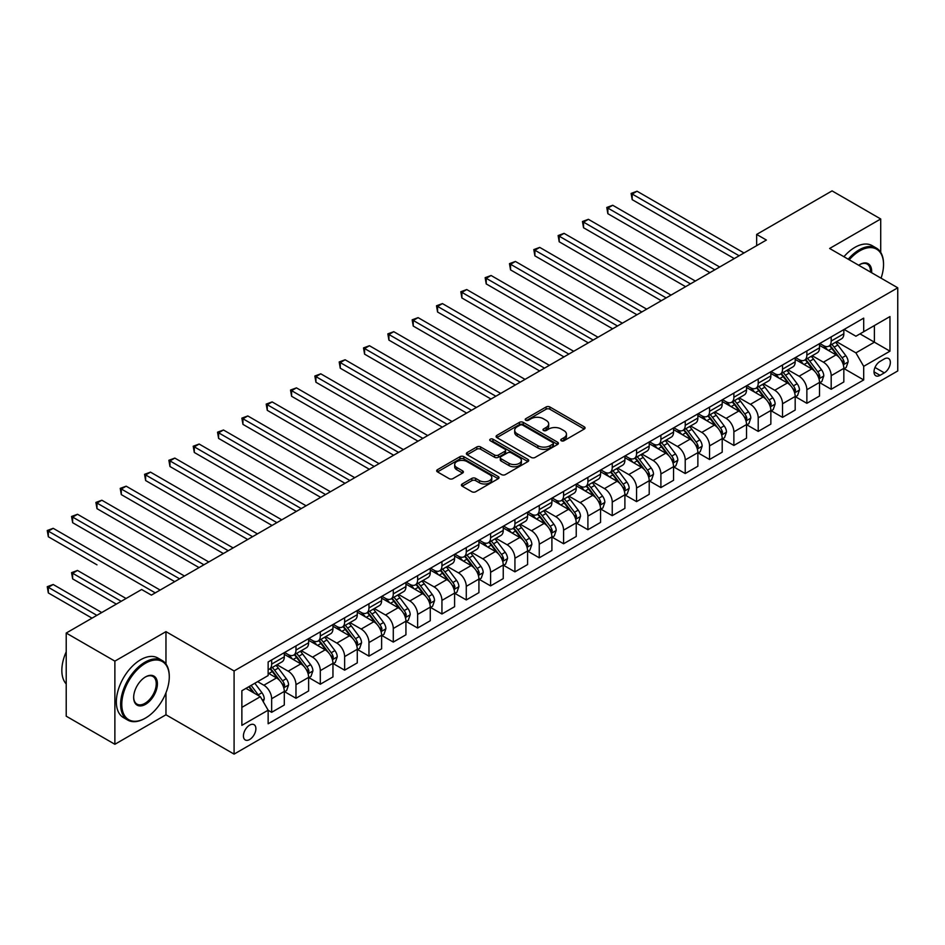 <?xml version="1.0" encoding="UTF-8"?>
<svg xmlns="http://www.w3.org/2000/svg" width="945" height="945" viewBox="0 0 945 945"><rect width="100%" height="100%" fill="white"/><g stroke="black" fill="none" stroke-linecap="round" stroke-linejoin="round"><path stroke-width="1.42" d="M561.306 440.76A1.89 1.087 0 0 0 563.976 440.76L584.27 429.042A2.705 1.559 0 0 0 585.061 427.943A2.705 1.559 0 0 0 584.27 426.833L549.884 406.988A2.705 1.559 0 0 0 546.068 406.988L525.774 418.706A1.89 1.087 0 0 0 525.219 419.474A1.89 1.087 0 0 0 525.774 420.241A1.89 1.087 0 0 0 528.444 420.241L531.066 418.729A8.647 4.997 0 0 1 543.292 418.729L546.163 420.383A8.647 4.997 0 0 1 548.691 423.915A8.647 4.997 0 0 1 546.163 427.447L543.54 428.959A1.89 1.087 0 0 0 542.985 429.727A1.89 1.087 0 0 0 543.54 430.507A1.89 1.087 0 0 0 546.21 430.507L548.832 428.983A8.647 4.997 0 0 1 561.058 428.983L563.929 430.636A8.647 4.997 0 0 1 566.457 434.168A8.647 4.997 0 0 1 563.929 437.7L561.306 439.212A1.89 1.087 0 0 0 560.751 439.992A1.89 1.087 0 0 0 561.306 440.76L561.306 439.212M249.657 739.51A8.812 5.079 120 0 0 255.41 731.749A8.812 5.079 120 0 0 254.063 724.685A8.812 5.079 120 0 0 249.657 725.122A8.812 5.079 120 0 0 243.904 732.883A8.812 5.079 120 0 0 245.251 739.947A8.812 5.079 120 0 0 249.657 739.51M462.199 483.97A2.705 1.559 0 0 0 461.408 485.068A2.705 1.559 0 0 0 462.199 486.179L471.85 491.743A2.705 1.559 0 0 0 475.666 491.743L498.216 478.725A2.705 1.559 0 0 0 499.007 477.627A2.705 1.559 0 0 0 498.216 476.528L463.83 456.671A2.705 1.559 0 0 0 460.002 456.671L437.464 469.689A2.705 1.559 0 0 0 436.673 470.787A2.705 1.559 0 0 0 437.464 471.886L449.123 478.619A2.705 1.559 0 0 0 452.938 478.619L462.589 473.055A2.705 1.559 0 0 0 463.381 471.945A2.705 1.559 0 0 0 462.589 470.846L456.801 467.503A7.229 4.17 0 0 1 454.687 464.562A7.229 4.17 0 0 1 459.152 460.699A7.229 4.17 0 0 1 467.031 461.609L489.664 474.673A7.229 4.17 0 0 1 491.778 477.627A7.229 4.17 0 0 1 487.325 481.477A7.229 4.17 0 0 1 479.446 480.58L475.666 478.394A2.705 1.559 0 0 0 471.85 478.394L462.199 483.97L462.199 486.179L471.85 480.651L471.85 478.394M165.966 631.638L114.877 661.134L66.221 633.044L66.221 716.192L114.877 744.282L165.966 714.786L234.088 754.11L234.088 670.962L165.966 631.638L165.966 664.016M880.716 252.362L880.716 218.98L829.627 248.476L897.75 287.8L234.088 670.962M880.716 218.98L832.061 190.89L756.65 234.431L756.65 245.665M66.221 633.044L141.644 589.503L151.377 595.114L766.383 240.042L756.65 234.431M531.267 457.439A2.705 1.559 0 0 0 535.083 457.439L557.621 444.433A2.705 1.559 0 0 0 558.412 443.323A2.705 1.559 0 0 0 557.621 442.225L523.235 422.368A2.705 1.559 0 0 0 519.419 422.368L496.881 435.385A2.705 1.559 0 0 0 496.09 436.484A2.705 1.559 0 0 0 496.881 437.594L531.267 457.439M491.046 441.173A1.89 1.087 0 0 1 492.959 441.433L527.889 461.597L505.374 474.591A2.705 1.559 0 0 1 501.559 474.591L467.173 454.746L467.173 452.537A2.705 1.559 0 0 0 466.381 453.635A2.705 1.559 0 0 0 467.173 454.746M467.173 452.537L476.812 446.961A2.705 1.559 0 0 1 480.639 446.961L494.589 455.017A2.705 1.559 0 0 0 498.405 455.017L504.807 451.32A2.705 1.559 0 0 0 505.599 450.222A2.705 1.559 0 0 0 504.807 449.111L490.29 440.736A1.89 1.087 0 0 1 489.734 439.957A1.89 1.087 0 0 1 490.904 438.952A1.89 1.087 0 0 1 492.959 439.189L527.924 459.376A2.705 1.559 0 0 1 528.716 460.475A2.705 1.559 0 0 1 527.924 461.573L527.924 459.376M884.319 358.923L880.043 361.403A8.529 4.926 120 0 0 874.468 368.916A8.529 4.926 120 0 0 875.779 375.756A8.529 4.926 120 0 0 880.043 375.33L884.319 372.862A8.529 4.926 120 0 0 889.895 365.337A8.529 4.926 120 0 0 888.583 358.509A8.529 4.926 120 0 0 884.319 358.923M234.088 754.11L897.75 370.948L897.75 287.8M844.133 329.427L855.91 336.231L863.695 331.73L863.695 318.134L268.144 661.972L268.144 675.569L241.873 690.736L241.873 725.347L268.144 710.179L268.144 723.775L863.695 379.937L863.695 366.341L855.91 352.863L836.549 341.688M863.695 331.73L889.966 316.563L889.966 351.174L863.695 366.341M114.877 661.134L114.877 744.282M859.997 333.868L874.397 342.184L874.397 325.553L889.966 316.563M855.91 352.863L874.397 342.184L889.966 351.174M241.873 707.368L260.359 696.689L245.96 688.385M268.144 710.286L271.652 712.317L271.652 698.721A11.009 6.355 -120 0 0 263.868 685.231L257.631 681.64M271.652 712.317L284.303 705.005L284.303 691.409A11.009 6.355 -120 0 0 276.519 677.931L268.144 673.1M284.587 691.693L295.974 698.272L295.974 684.676A11.009 6.355 -120 0 0 288.19 671.186L277.015 664.737M295.974 698.272L308.625 690.96L308.625 677.364A11.009 6.355 -120 0 0 300.841 663.886L284.303 654.33M308.92 677.648L320.308 684.227L320.308 670.631A11.009 6.355 -120 0 0 312.523 657.141L301.337 650.692M320.308 684.227L332.959 676.915L332.959 663.319A11.009 6.355 -120 0 0 325.174 649.841L308.625 640.285M333.242 663.603L344.63 670.182L344.63 656.586A11.009 6.355 -120 0 0 336.845 643.096L325.671 636.646M344.63 670.182L357.281 662.87L357.281 649.274A11.009 6.355 -120 0 0 349.496 635.796L332.959 626.24M357.576 649.558L368.963 656.137L368.963 642.541A11.009 6.355 -120 0 0 361.179 629.051L349.993 622.601M368.963 656.137L381.615 648.825L381.615 635.229A11.009 6.355 -120 0 0 373.83 621.751L357.281 612.195M381.898 635.512L393.285 642.092L393.285 628.484A11.009 6.355 -120 0 0 385.501 615.006L374.326 608.556M393.285 642.092L405.937 634.78L405.937 621.184A11.009 6.355 -120 0 0 398.152 607.706L381.615 598.15M406.232 621.467L417.619 628.035L417.619 614.439A11.009 6.355 -120 0 0 409.835 600.961L398.648 594.511M417.619 628.035L430.27 620.735L430.27 607.139A11.009 6.355 -120 0 0 422.486 593.661L405.937 584.105M430.554 607.422L441.941 613.99L441.941 600.394A11.009 6.355 -120 0 0 434.157 586.916L422.982 580.466M441.941 613.99L454.592 606.69L454.592 593.094A11.009 6.355 -120 0 0 446.808 579.616L430.27 570.059M454.888 593.377L466.275 599.945L466.275 586.349A11.009 6.355 -120 0 0 458.49 572.871L447.304 566.421M466.275 599.945L478.926 592.645L478.926 579.049A11.009 6.355 -120 0 0 471.142 565.571L454.592 556.014M479.209 579.332L490.597 585.9L490.597 572.304A11.009 6.355 -120 0 0 482.812 558.826L471.638 552.376M490.597 585.9L503.248 578.6L503.248 565.004A11.009 6.355 -120 0 0 495.463 551.526L478.926 541.969M503.543 565.287L514.93 571.855L514.93 558.259A11.009 6.355 -120 0 0 507.146 544.781L495.96 538.319M514.93 571.855L527.582 564.555L527.582 550.959A11.009 6.355 -120 0 0 519.797 537.481L503.248 527.924M527.865 551.242L539.252 557.81L539.252 544.214A11.009 6.355 -120 0 0 531.468 530.736L520.293 524.274M539.252 557.81L551.904 550.51L551.904 536.914A11.009 6.355 -120 0 0 544.119 523.424L527.582 513.879M552.199 537.197L563.586 543.765L563.586 530.169A11.009 6.355 -120 0 0 555.802 516.691L544.615 510.229M563.586 543.765L576.237 536.465L576.237 522.868A11.009 6.355 -120 0 0 568.453 509.379L551.904 499.834M576.521 523.152L587.908 529.72L587.908 516.124A11.009 6.355 -120 0 0 580.124 502.645L568.949 496.184M587.908 529.72L600.559 522.42L600.559 508.823A11.009 6.355 -120 0 0 592.775 495.334L576.237 485.789M600.855 509.107L612.242 515.675L612.242 502.078A11.009 6.355 -120 0 0 604.457 488.6L593.271 482.139M612.242 515.675L624.893 508.375L624.893 494.778A11.009 6.355 -120 0 0 617.109 481.288L600.559 471.744M625.177 495.062L636.564 501.63L636.564 488.033A11.009 6.355 -120 0 0 628.779 474.555L617.605 468.094M636.564 501.63L649.215 494.329L649.215 480.733A11.009 6.355 -120 0 0 641.431 467.243L624.893 457.699M649.51 481.017L660.898 487.585L660.898 473.988A11.009 6.355 -120 0 0 653.113 460.51L641.927 454.049M660.898 487.585L673.549 480.284L673.549 466.688A11.009 6.355 -120 0 0 665.764 453.198L649.215 443.654M673.832 466.972L685.22 473.539L685.22 459.943A11.009 6.355 -120 0 0 677.435 446.465L666.26 440.004M685.22 473.539L697.871 466.239L697.871 452.643A11.009 6.355 -120 0 0 690.086 439.153L673.549 429.609M698.166 452.927L709.553 459.494L709.553 445.898A11.009 6.355 -120 0 0 701.769 432.408L690.582 425.959M709.553 459.494L722.204 452.194L722.204 438.598A11.009 6.355 -120 0 0 714.42 425.108L697.871 415.564M722.488 438.87L733.875 445.449L733.875 431.853A11.009 6.355 -120 0 0 726.091 418.363L714.916 411.914M733.875 445.449L746.526 438.149L746.526 424.553A11.009 6.355 -120 0 0 738.742 411.063L722.204 401.519M746.822 424.825L758.209 431.404L758.209 417.808A11.009 6.355 -120 0 0 750.424 404.318L739.238 397.869M758.209 431.404L770.86 424.104L770.86 410.508A11.009 6.355 -120 0 0 763.076 397.018L746.526 387.474M771.144 410.78L782.531 417.359L782.531 403.763A11.009 6.355 -120 0 0 774.746 390.273L763.572 383.824M782.531 417.359L795.182 410.059L795.182 396.463A11.009 6.355 -120 0 0 787.398 382.973L770.86 373.429M795.477 396.735L806.865 403.314L806.865 389.718A11.009 6.355 -120 0 0 799.08 376.228L787.894 369.779M806.865 403.314L819.516 396.014L819.516 382.418A11.009 6.355 -120 0 0 811.731 368.928L795.182 359.372M819.799 382.69L831.187 389.269L831.187 375.673A11.009 6.355 -120 0 0 823.402 362.183L812.227 355.733M831.187 389.269L843.838 381.957L843.838 368.361A11.009 6.355 -120 0 0 836.053 354.883L819.516 345.327M819.799 343.472L823.402 345.551A11.009 6.355 -120 0 0 828.907 346.106A11.009 6.355 -120 0 0 831.187 341.062L831.187 336.904M795.477 357.517L799.08 359.596A11.009 6.355 -120 0 0 804.585 360.151A11.009 6.355 -120 0 0 806.865 355.107L806.865 350.949M771.144 371.574L774.746 373.653A11.009 6.355 -120 0 0 780.251 374.196A11.009 6.355 -120 0 0 782.531 369.152L782.531 364.994M746.822 385.619L750.424 387.698A11.009 6.355 -120 0 0 755.929 388.241A11.009 6.355 -120 0 0 758.209 383.197L758.209 379.039M722.488 399.664L726.091 401.743A11.009 6.355 -120 0 0 731.595 402.286A11.009 6.355 -120 0 0 733.875 397.243L733.875 393.085M698.166 413.709L701.769 415.788A11.009 6.355 -120 0 0 707.273 416.332A11.009 6.355 -120 0 0 709.553 411.288L709.553 407.13M673.832 427.754L677.435 429.833A11.009 6.355 -120 0 0 682.94 430.377A11.009 6.355 -120 0 0 685.22 425.333L685.22 421.175M649.51 441.799L653.113 443.878A11.009 6.355 -120 0 0 658.618 444.422A11.009 6.355 -120 0 0 660.898 439.378L660.898 435.22M625.177 455.844L628.779 457.923A11.009 6.355 -120 0 0 634.284 458.467A11.009 6.355 -120 0 0 636.564 453.423L636.564 449.265M600.855 469.889L604.457 471.968A11.009 6.355 -120 0 0 609.962 472.512A11.009 6.355 -120 0 0 612.242 467.468L612.242 463.31M576.521 483.934L580.124 486.013A11.009 6.355 -120 0 0 585.628 486.557A11.009 6.355 -120 0 0 587.908 481.513L587.908 477.355M552.199 497.98L555.802 500.059A11.009 6.355 -120 0 0 561.306 500.602A11.009 6.355 -120 0 0 563.586 495.558L563.586 491.4M527.865 512.025L531.468 514.104A11.009 6.355 -120 0 0 536.973 514.647A11.009 6.355 -120 0 0 539.252 509.603L539.252 505.445M503.543 526.07L507.146 528.149A11.009 6.355 -120 0 0 512.651 528.692A11.009 6.355 -120 0 0 514.93 523.648L514.93 519.49M479.209 540.115L482.812 542.194A11.009 6.355 -120 0 0 488.317 542.737A11.009 6.355 -120 0 0 490.597 537.705L490.597 533.547M454.888 554.16L458.49 556.239A11.009 6.355 -120 0 0 463.995 556.782A11.009 6.355 -120 0 0 466.275 551.75L466.275 547.592M430.554 568.205L434.157 570.284A11.009 6.355 -120 0 0 439.661 570.827A11.009 6.355 -120 0 0 441.941 565.795L441.941 561.637M406.232 582.25L409.835 584.329A11.009 6.355 -120 0 0 415.339 584.872A11.009 6.355 -120 0 0 417.619 579.84L417.619 575.682M381.898 596.295L385.501 598.374A11.009 6.355 -120 0 0 391.006 598.917A11.009 6.355 -120 0 0 393.285 593.885L393.285 589.727M357.576 610.34L361.179 612.419A11.009 6.355 -120 0 0 366.684 612.962A11.009 6.355 -120 0 0 368.963 607.93L368.963 603.772M333.242 624.385L336.845 626.464A11.009 6.355 -120 0 0 342.35 627.007A11.009 6.355 -120 0 0 344.63 621.975L344.63 617.817M308.92 638.43L312.523 640.509A11.009 6.355 -120 0 0 318.028 641.053A11.009 6.355 -120 0 0 320.308 636.02L320.308 631.862M284.587 652.475L288.19 654.554A11.009 6.355 -120 0 0 293.694 655.098A11.009 6.355 -120 0 0 295.974 650.066L295.974 645.907M844.133 368.644L863.695 379.937M828.907 346.106L841.558 338.794A11.009 6.355 -120 0 0 843.838 333.762L843.838 329.604M804.585 360.151L817.236 352.839A11.009 6.355 -120 0 0 819.516 347.807L819.516 343.649M780.251 374.196L792.902 366.884A11.009 6.355 -120 0 0 795.182 361.852L795.182 357.694M755.929 388.241L768.58 380.93A11.009 6.355 -120 0 0 770.86 375.897L770.86 371.739M731.595 402.286L744.247 394.975A11.009 6.355 -120 0 0 746.526 389.942L746.526 385.784M707.273 416.332L719.925 409.031A11.009 6.355 -120 0 0 722.204 403.987L722.204 399.829M682.94 430.377L695.591 423.077A11.009 6.355 -120 0 0 697.871 418.033L697.871 413.875M658.618 444.422L671.269 437.122A11.009 6.355 -120 0 0 673.549 432.078L673.549 427.92M634.284 458.467L646.935 451.167A11.009 6.355 -120 0 0 649.215 446.123L649.215 441.965M609.962 472.512L622.613 465.212A11.009 6.355 -120 0 0 624.893 460.168L624.893 456.01M585.628 486.557L598.279 479.257A11.009 6.355 -120 0 0 600.559 474.213L600.559 470.055M561.306 500.602L573.958 493.302A11.009 6.355 -120 0 0 576.237 488.258L576.237 484.1M536.973 514.647L549.624 507.347A11.009 6.355 -120 0 0 551.904 502.303L551.904 498.145M512.651 528.692L525.302 521.392A11.009 6.355 -120 0 0 527.582 516.348L527.582 512.19M488.317 542.737L500.968 535.437A11.009 6.355 -120 0 0 503.248 530.393L503.248 526.235M463.995 556.782L476.646 549.482A11.009 6.355 -120 0 0 478.926 544.438L478.926 540.28M439.661 570.827L452.312 563.527A11.009 6.355 -120 0 0 454.592 558.483L454.592 554.325M415.339 584.872L427.99 577.572A11.009 6.355 -120 0 0 430.27 572.528L430.27 568.37M391.006 598.917L403.657 591.617A11.009 6.355 -120 0 0 405.937 586.573L405.937 582.415M366.684 612.962L379.335 605.662A11.009 6.355 -120 0 0 381.615 600.618L381.615 596.46M342.35 627.007L355.001 619.707A11.009 6.355 -120 0 0 357.281 614.663L357.281 610.505M318.028 641.053L330.679 633.752A11.009 6.355 -120 0 0 332.959 628.708L332.959 624.562M293.694 655.098L306.345 647.797A11.009 6.355 -120 0 0 308.625 642.765L308.625 638.607M268.144 669.592A11.009 6.355 -120 0 0 269.372 669.154L282.023 661.843A11.009 6.355 -120 0 0 284.303 656.81L284.303 652.652M269.372 669.154A11.009 6.355 -120 0 0 271.652 664.111L271.652 659.953M260.359 696.689L268.144 710.179M165.966 714.786L165.966 692.791M562.062 441.031L563.929 439.945A8.647 4.997 0 0 0 566.457 436.413L566.457 434.168M548.691 423.915L548.691 426.16A8.647 4.997 0 0 1 546.163 429.691L544.296 430.766M584.234 429.065L549.884 409.232A2.705 1.559 0 0 0 546.068 409.232L526.53 420.513M557.621 442.225L557.621 444.433L523.235 424.612A2.705 1.559 0 0 0 519.419 424.612L496.916 437.606L496.881 435.385M552.849 444.103A1.89 1.087 0 0 0 553.404 443.323A1.89 1.087 0 0 0 552.849 442.555L522.668 425.132A1.89 1.087 0 0 0 519.986 425.132L517.222 426.727A8.647 4.997 0 0 0 514.694 430.258A8.647 4.997 0 0 0 517.222 433.79L537.859 445.697A8.647 4.997 0 0 0 550.084 445.697L552.849 444.103L552.849 446.347A1.89 1.087 0 0 0 553.404 445.567L553.404 443.323M514.694 430.258L514.694 432.503A8.647 4.997 0 0 0 517.222 436.035L517.222 433.79M552.849 446.347L550.084 447.942A8.647 4.997 0 0 1 537.859 447.942L517.222 436.035M467.208 454.758L476.812 449.218L476.812 446.961M505.599 450.222L505.599 452.466A2.705 1.559 0 0 1 504.807 453.565L498.405 457.262A2.705 1.559 0 0 1 494.589 457.262L480.639 449.218A2.705 1.559 0 0 0 476.812 449.218M509.06 463.369A7.229 4.17 0 0 0 516.927 464.279A7.229 4.17 0 0 0 521.392 460.416A7.229 4.17 0 0 0 519.278 457.474L511.304 452.868A2.705 1.559 0 0 0 507.477 452.868L501.074 456.565A2.705 1.559 0 0 0 500.283 457.663A2.705 1.559 0 0 0 501.074 458.762L509.06 463.369L509.06 465.613A7.229 4.17 0 0 0 516.927 466.523A7.229 4.17 0 0 0 521.392 462.672L521.392 460.416M500.283 457.663L500.283 459.908A2.705 1.559 0 0 0 501.074 461.018L501.074 458.762M509.06 465.613L501.074 461.018M491.778 477.627L491.778 479.871A7.229 4.17 0 0 1 487.325 483.734A7.229 4.17 0 0 1 479.446 482.824L475.666 480.651A2.705 1.559 0 0 0 471.85 480.651M454.687 464.562L454.687 466.806A7.229 4.17 0 0 0 456.801 469.759L456.801 467.503M462.554 473.067L456.801 469.759M498.18 478.749L463.83 458.916A2.705 1.559 0 0 0 460.002 458.916L437.5 471.909L437.464 469.689M843.838 368.822L846.177 367.463L848.126 361.852A7.288 4.205 -120 0 0 845.799 355.639L837.837 345.019A21.05 12.155 -120 0 0 835.545 342.267M827.631 350.016A21.05 12.155 -120 0 0 823.319 345.516M843.176 364.345L844.18 362.159A7.288 4.205 -120 0 0 842.089 357.777L834.14 347.158A21.05 12.155 -120 0 0 831.848 344.405M829.887 345.539A17.482 10.088 60 0 1 832.758 348.799L839.479 357.777M632.193 255.835L685.609 286.678L583.537 227.745L583.537 222.122L588.392 219.311L695.343 281.055M829.509 345.752A21.05 12.155 60 0 1 831.813 348.504L837.093 355.568M739.132 255.776L632.193 194.032L637.048 191.221L743.999 252.965M734.265 258.587L632.193 199.655L632.193 194.032L631.118 193.418L637.048 191.221M632.193 199.655L631.118 193.418M819.516 382.867L821.843 381.508L823.792 375.897A7.288 4.205 -120 0 0 821.465 369.684L813.515 359.065A21.05 12.155 -120 0 0 811.212 356.312M803.309 364.061A21.05 12.155 -120 0 0 798.997 359.561M818.842 378.39L819.858 376.204A7.288 4.205 -120 0 0 817.768 371.822L809.818 361.203A21.05 12.155 -120 0 0 807.514 358.45M805.553 359.584A17.482 10.088 60 0 1 808.424 362.845L815.157 371.834M607.859 269.88L661.287 300.723L559.204 241.79L559.204 236.167L564.07 233.356L671.009 295.1M805.187 359.797A21.05 12.155 60 0 1 807.479 362.549L812.771 369.613M795.182 396.912L797.521 395.553L799.47 389.942A7.288 4.205 -120 0 0 797.143 383.729L789.181 373.11A21.05 12.155 -120 0 0 786.89 370.357M778.975 378.118A21.05 12.155 -120 0 0 774.664 373.606M794.521 392.435L795.525 390.25A7.288 4.205 -120 0 0 793.434 385.867L785.484 375.248A21.05 12.155 -120 0 0 783.192 372.495M781.231 373.629A17.482 10.088 60 0 1 784.102 376.89L790.823 385.879M583.537 283.925L636.954 314.768L534.882 255.835L534.882 250.212L539.737 247.401L646.687 309.145M780.853 373.842A21.05 12.155 60 0 1 783.157 376.594L788.437 383.658M770.86 410.957L773.187 409.61L775.136 403.987A7.288 4.205 -120 0 0 772.809 397.774L764.859 387.155A21.05 12.155 -120 0 0 762.556 384.402M754.653 392.163A21.05 12.155 -120 0 0 750.342 387.651M770.187 406.48L771.203 404.295A7.288 4.205 -120 0 0 769.112 399.912L761.162 389.293A21.05 12.155 -120 0 0 758.859 386.54M756.898 387.674A17.482 10.088 60 0 1 759.768 390.935L766.501 399.924M559.204 297.97L612.632 328.813L510.548 269.88L510.548 264.257L515.415 261.446L622.353 323.19M756.532 387.887A21.05 12.155 60 0 1 758.823 390.639L764.115 397.703M714.81 269.821L607.859 208.077L612.726 205.266L719.665 267.01M709.943 272.632L607.859 213.7L607.859 208.077L606.784 207.463L612.726 205.266M607.859 213.7L606.784 207.463M690.476 283.866L582.463 221.508L588.392 219.311M583.537 227.745L582.463 221.508M666.154 297.911L558.129 235.553L564.07 233.356M559.204 241.79L558.129 235.553M746.526 425.002L748.865 423.655L750.814 418.033A7.288 4.205 -120 0 0 748.487 411.819L740.526 401.2A21.05 12.155 -120 0 0 738.234 398.459M730.32 406.208A21.05 12.155 -120 0 0 726.008 401.696M745.865 420.537L746.869 418.34A7.288 4.205 -120 0 0 744.778 413.957L736.828 403.338A21.05 12.155 -120 0 0 734.537 400.585M732.576 401.719A17.482 10.088 60 0 1 735.446 404.98L742.168 413.969M534.882 312.015L588.298 342.858L486.226 283.925L486.226 278.302L491.081 275.491L598.031 337.247M732.198 401.932A21.05 12.155 60 0 1 734.501 404.684L739.781 411.748M641.82 311.956L533.807 249.598L539.737 247.401M534.882 255.835L533.807 249.598M881.059 278.173A33.583 19.384 120 0 0 883.54 264.541A33.583 19.384 120 0 0 859.796 250.838A33.583 19.384 120 0 0 849.236 259.792M848.22 259.202A34.41 19.869 -60 0 1 859.218 249.823A34.41 19.869 -60 0 1 876.417 248.122A34.41 19.869 -60 0 1 883.54 263.868A34.41 19.869 -60 0 1 883.54 264.21M858.686 265.25A16.786 9.698 -60 0 1 859.796 264.541L859.796 264.541A16.786 9.698 -60 0 1 871.621 272.715M843.932 256.733A34.41 19.869 -60 0 1 854.93 247.354A34.41 19.869 -60 0 1 872.14 245.641L876.417 248.122M870.487 272.065A15.959 9.214 120 0 0 867.191 264.092A15.959 9.214 120 0 0 859.501 264.718M144.951 718.377L145.53 718.046A33.583 19.384 120 0 0 169.273 676.915A33.583 19.384 120 0 0 145.53 663.213A33.583 19.384 120 0 0 121.787 704.332A33.583 19.384 120 0 0 145.53 718.046L144.951 718.377A34.41 19.869 -60 0 1 127.752 720.09A34.41 19.869 -60 0 1 122.472 692.52A34.41 19.869 -60 0 1 144.951 662.197A34.41 19.869 -60 0 1 162.15 660.496A34.41 19.869 -60 0 1 169.273 676.242A34.41 19.869 -60 0 1 169.273 676.585M145.53 704.332A16.786 9.698 -60 0 1 133.658 697.481A16.786 9.698 -60 0 1 145.53 676.915L145.53 676.915A16.786 9.698 -60 0 1 157.402 683.778A16.786 9.698 -60 0 1 145.53 704.332M133.67 697.138A15.959 9.214 120 0 0 136.966 704.12A15.959 9.214 120 0 0 144.951 703.328A15.959 9.214 120 0 0 155.382 689.259A15.959 9.214 120 0 0 152.936 676.466A15.959 9.214 120 0 0 145.235 677.092M127.752 720.09L123.464 717.609A34.41 19.869 -60 0 1 118.196 690.039A34.41 19.869 -60 0 1 140.663 659.728A34.41 19.869 -60 0 1 157.874 658.027L162.15 660.496M66.221 683.956A34.41 19.869 -60 0 1 66.221 651.79M722.204 439.047L724.531 437.7L726.481 432.078A7.288 4.205 -120 0 0 724.153 425.864L716.204 415.245A21.05 12.155 -120 0 0 713.9 412.504M705.998 420.253A21.05 12.155 -120 0 0 701.686 415.741M721.531 434.582L722.547 432.385A7.288 4.205 -120 0 0 720.456 428.002L712.506 417.383A21.05 12.155 -120 0 0 710.203 414.631M708.242 415.765A17.482 10.088 60 0 1 711.112 419.025L717.846 428.014M510.548 326.06L563.976 356.903L461.892 297.97L461.892 292.348L466.759 289.548L573.698 351.292M707.876 415.977A21.05 12.155 60 0 1 710.168 418.729L715.459 425.793M697.871 453.092L700.21 451.745L702.159 446.123A7.288 4.205 -120 0 0 699.832 439.909L691.87 429.302A21.05 12.155 -120 0 0 689.578 426.549M681.664 434.298A21.05 12.155 -120 0 0 677.352 429.786M697.209 448.627L698.213 446.43A7.288 4.205 -120 0 0 696.122 442.047L688.173 431.428A21.05 12.155 -120 0 0 685.881 428.676M683.92 429.81A17.482 10.088 60 0 1 686.791 433.07L693.512 442.059M486.226 340.106L539.642 370.948L437.57 312.015L437.57 306.393L442.425 303.593L549.376 365.337M683.542 430.022A21.05 12.155 60 0 1 685.846 432.775L691.126 439.838M673.549 467.137L675.876 465.79L677.825 460.168A7.288 4.205 -120 0 0 675.498 453.954L667.548 443.347A21.05 12.155 -120 0 0 665.245 440.594M657.342 448.343A21.05 12.155 -120 0 0 653.03 443.831M672.875 462.672L673.891 460.475A7.288 4.205 -120 0 0 671.8 456.092L663.851 445.473A21.05 12.155 -120 0 0 661.547 442.721M659.586 443.855A17.482 10.088 60 0 1 662.457 447.115L669.19 456.104M461.892 354.151L515.32 384.993L413.237 326.06L413.237 320.438L418.103 317.638L525.054 379.382M659.22 444.079A21.05 12.155 60 0 1 661.512 446.82L666.804 453.883M649.215 481.182L651.554 479.836L653.503 474.213A7.288 4.205 -120 0 0 651.176 467.999L643.214 457.392A21.05 12.155 -120 0 0 640.923 454.639M633.008 462.388A21.05 12.155 -120 0 0 628.697 457.876M648.553 476.717L649.558 474.52A7.288 4.205 -120 0 0 647.467 470.137L639.517 459.518A21.05 12.155 -120 0 0 637.225 456.766M635.264 457.9A17.482 10.088 60 0 1 638.135 461.16L644.868 470.149M437.57 368.196L490.987 399.038L388.915 340.106L388.915 334.483L393.77 331.683L500.72 393.427M634.886 458.124A21.05 12.155 60 0 1 637.19 460.865L642.47 467.929M624.893 495.227L627.22 493.881L629.169 488.258A7.288 4.205 -120 0 0 626.842 482.044L618.892 471.437A21.05 12.155 -120 0 0 616.589 468.685M608.686 476.434A21.05 12.155 -120 0 0 604.375 471.921M624.22 490.762L625.236 488.565A7.288 4.205 -120 0 0 623.145 484.183L615.195 473.563A21.05 12.155 -120 0 0 612.892 470.811M610.931 471.945A17.482 10.088 60 0 1 613.801 475.205L620.534 484.194M413.237 382.241L466.665 413.083L364.581 354.151L364.581 348.528L369.448 345.728L476.398 407.472M610.564 472.169A21.05 12.155 60 0 1 612.856 474.922L618.148 481.974M617.498 326.001L509.473 263.643L515.415 261.446M510.548 269.88L509.473 263.643M593.165 340.046L485.151 277.688L491.081 275.491M486.226 283.925L485.151 277.688M568.843 354.091L460.817 291.733L466.759 289.548M461.892 297.97L460.817 291.733M544.509 368.137L436.495 305.778L442.425 303.593M437.57 312.015L436.495 305.778M520.187 382.182L412.162 319.823L418.103 317.638M413.237 326.06L412.162 319.823M600.559 509.272L602.898 507.926L604.847 502.303A7.288 4.205 -120 0 0 602.52 496.09L594.559 485.482A21.05 12.155 -120 0 0 592.267 482.73M584.353 490.479A21.05 12.155 -120 0 0 580.041 485.966M599.898 504.807L600.902 502.61A7.288 4.205 -120 0 0 598.823 498.228L590.861 487.608A21.05 12.155 -120 0 0 588.57 484.856M586.609 485.99A17.482 10.088 60 0 1 589.479 489.25L596.212 498.239M388.915 396.286L442.331 427.128L340.259 368.196L340.259 362.585L345.114 359.773L452.064 421.517M586.231 486.214A21.05 12.155 60 0 1 588.534 488.967L593.814 496.019M495.853 396.227L387.84 333.868L393.77 331.683M388.915 340.106L387.84 333.868M576.237 523.317L578.564 521.971L580.513 516.348A7.288 4.205 -120 0 0 578.186 510.135L570.237 499.527A21.05 12.155 -120 0 0 567.933 496.775M560.031 504.524A21.05 12.155 -120 0 0 555.719 500.011M575.564 518.852L576.58 516.655A7.288 4.205 -120 0 0 574.489 512.273L566.539 501.653A21.05 12.155 -120 0 0 564.236 498.913M562.275 500.035A17.482 10.088 60 0 1 565.145 503.295L571.879 512.284M364.581 410.331L418.009 441.173L315.925 382.241L315.925 376.63L320.792 373.818L427.742 435.562M561.909 500.259A21.05 12.155 60 0 1 564.2 503.012L569.492 510.064M471.531 410.284L363.506 347.914L369.448 345.728M364.581 354.151L363.506 347.914M551.904 537.362L554.242 536.016L556.192 530.393A7.288 4.205 -120 0 0 553.864 524.18L545.903 513.572A21.05 12.155 -120 0 0 543.611 510.82M535.697 518.569A21.05 12.155 -120 0 0 531.385 514.056M551.242 532.897L552.246 530.712A7.288 4.205 -120 0 0 550.167 526.318L542.206 515.698A21.05 12.155 -120 0 0 539.914 512.958M537.953 514.08A17.482 10.088 60 0 1 540.823 517.34L547.557 526.33M340.259 424.376L393.675 455.218L291.603 396.286L291.603 390.675L296.458 387.863L403.409 449.607M537.575 514.304A21.05 12.155 60 0 1 539.879 517.057L545.159 524.109M447.198 424.329L339.184 361.959L345.114 359.773M340.259 368.196L339.184 361.959M527.582 551.408L529.909 550.061L531.858 544.438A7.288 4.205 -120 0 0 529.531 538.225L521.581 527.617A21.05 12.155 -120 0 0 519.278 524.865M511.375 532.614A21.05 12.155 -120 0 0 507.063 528.101M526.908 546.942L527.924 544.757A7.288 4.205 -120 0 0 525.833 540.363L517.884 529.755A21.05 12.155 -120 0 0 515.58 527.003M513.619 528.125A17.482 10.088 60 0 1 516.49 531.385L523.223 540.375M315.925 438.421L369.353 469.275L267.27 410.331L267.27 404.72L272.136 401.909L379.087 463.652M513.253 528.349A21.05 12.155 60 0 1 515.545 531.102L520.837 538.154M422.876 438.374L314.85 376.004L320.792 373.818M315.925 382.241L314.85 376.004M503.248 565.453L505.587 564.106L507.536 558.483A7.288 4.205 -120 0 0 505.209 552.27L497.247 541.662A21.05 12.155 -120 0 0 494.956 538.91M487.041 546.659A21.05 12.155 -120 0 0 482.73 542.146M502.586 560.987L503.59 558.802A7.288 4.205 -120 0 0 501.511 554.408L493.55 543.8A21.05 12.155 -120 0 0 491.258 541.048M489.297 542.17A17.482 10.088 60 0 1 492.168 545.442L498.901 554.42M291.603 452.466L345.019 483.32L242.948 424.376L242.948 418.765L247.803 415.954L354.753 477.697M488.919 542.395A21.05 12.155 60 0 1 491.223 545.147L496.503 552.199M398.542 452.419L290.528 390.049L296.458 387.863M291.603 396.286L290.528 390.049M478.926 579.498L481.253 578.151L483.202 572.528A7.288 4.205 -120 0 0 480.875 566.327L472.925 555.707A21.05 12.155 -120 0 0 470.622 552.955M462.719 560.704A21.05 12.155 -120 0 0 458.408 556.192M478.253 575.032L479.269 572.847A7.288 4.205 -120 0 0 477.178 568.453L469.228 557.845A21.05 12.155 -120 0 0 466.924 555.093M464.964 556.215A17.482 10.088 60 0 1 467.834 559.487L474.567 568.465M267.27 466.523L320.698 497.365L218.614 438.421L218.614 432.81L223.481 429.999L330.431 491.743M464.597 556.44A21.05 12.155 60 0 1 466.889 559.192L472.181 566.244M374.22 466.464L266.195 404.094L272.136 401.909M267.27 410.331L266.195 404.094M454.592 593.543L456.931 592.196L458.88 586.573A7.288 4.205 -120 0 0 456.553 580.372L448.591 569.752A21.05 12.155 -120 0 0 446.3 567M438.385 574.749A21.05 12.155 -120 0 0 434.074 570.237M453.931 589.078L454.935 586.892A7.288 4.205 -120 0 0 452.856 582.498L444.894 571.89A21.05 12.155 -120 0 0 442.603 569.138M440.642 570.26A17.482 10.088 60 0 1 443.512 573.532L450.245 582.51M242.948 480.568L296.364 511.41L194.292 452.466L194.292 446.855L199.147 444.044L306.097 505.788M440.264 570.485A21.05 12.155 60 0 1 442.567 573.237L447.847 580.289M430.27 607.588L432.597 606.241L434.546 600.618A7.288 4.205 -120 0 0 432.219 594.417L424.27 583.797A21.05 12.155 -120 0 0 421.966 581.045M414.064 588.794A21.05 12.155 -120 0 0 409.752 584.282M429.597 603.123L430.613 600.937A7.288 4.205 -120 0 0 428.522 596.543L420.572 585.935A21.05 12.155 -120 0 0 418.269 583.183M416.308 584.317A17.482 10.088 60 0 1 419.178 587.577L425.911 596.555M218.614 494.613L272.042 525.455L169.958 466.511L169.958 460.9L174.825 458.089L281.775 519.833M415.942 584.53A21.05 12.155 60 0 1 418.233 587.282L423.525 594.334M405.937 621.633L408.275 620.286L410.224 614.663A7.288 4.205 -120 0 0 407.897 608.462L399.936 597.842A21.05 12.155 -120 0 0 397.644 595.09M389.73 602.839A21.05 12.155 -120 0 0 385.418 598.327M405.275 617.168L406.279 614.982A7.288 4.205 -120 0 0 404.2 610.588L396.238 599.981A21.05 12.155 -120 0 0 393.947 597.228M391.986 598.362A17.482 10.088 60 0 1 394.856 601.622L401.59 610.6M194.292 508.658L247.708 539.5L145.636 480.556L145.636 474.945L150.503 472.134L257.442 533.878M391.608 598.575A21.05 12.155 60 0 1 393.911 601.327L399.192 608.379M381.615 635.678L383.942 634.331L385.891 628.708A7.288 4.205 -120 0 0 383.564 622.507L375.614 611.887A21.05 12.155 -120 0 0 373.31 609.135M365.408 616.884A21.05 12.155 -120 0 0 361.096 612.372M380.941 631.213L381.957 629.027A7.288 4.205 -120 0 0 379.866 624.633L371.917 614.026A21.05 12.155 -120 0 0 369.613 611.273M367.652 612.407A17.482 10.088 60 0 1 370.523 615.668L377.256 624.645M169.958 522.703L223.386 553.546L121.303 494.613L121.303 488.99L126.169 486.179L233.12 547.923M367.286 612.62A21.05 12.155 60 0 1 369.578 615.372L374.87 622.424M357.281 649.723L359.62 648.376L361.569 642.765A7.288 4.205 -120 0 0 359.242 636.552L351.28 625.933A21.05 12.155 -120 0 0 348.988 623.18M341.074 630.929A21.05 12.155 -120 0 0 336.763 626.417M356.619 645.258L357.623 643.072A7.288 4.205 -120 0 0 355.544 638.678L347.583 628.071A21.05 12.155 -120 0 0 345.291 625.318M343.33 626.452A17.482 10.088 60 0 1 346.201 629.713L352.934 638.69M145.636 536.748L199.052 567.591L96.981 508.658L96.981 503.035L101.847 500.224L208.786 561.968M342.952 626.665A21.05 12.155 60 0 1 345.256 629.417L350.536 636.469M332.959 663.768L335.286 662.421L337.235 656.81A7.288 4.205 -120 0 0 334.908 650.597L326.958 639.978A21.05 12.155 -120 0 0 324.655 637.225M316.752 644.974A21.05 12.155 -120 0 0 312.441 640.462M332.286 659.303L333.302 657.118A7.288 4.205 -120 0 0 331.211 652.735L323.261 642.116A21.05 12.155 -120 0 0 320.957 639.363M318.997 640.497A17.482 10.088 60 0 1 321.867 643.758L328.6 652.735M121.303 550.793L174.73 581.636L72.647 522.703L72.647 517.08L77.514 514.269L184.464 576.013M318.63 640.71A21.05 12.155 60 0 1 320.922 643.462L326.214 650.514M308.625 677.813L310.964 676.466L312.913 670.855A7.288 4.205 -120 0 0 310.586 664.642L302.624 654.023A21.05 12.155 -120 0 0 300.333 651.27M292.418 659.019A21.05 12.155 -120 0 0 288.107 654.507M307.964 673.348L308.968 671.163A7.288 4.205 -120 0 0 306.889 666.78L298.927 656.161A21.05 12.155 -120 0 0 296.635 653.408M294.675 654.542A17.482 10.088 60 0 1 297.545 657.803L304.278 666.78M96.981 564.838L48.325 536.748L48.325 531.125L53.192 528.314L160.13 590.058M294.297 654.755A21.05 12.155 60 0 1 296.6 657.507L301.88 664.559M284.303 691.858L286.63 690.511L288.579 684.901A7.288 4.205 -120 0 0 286.252 678.687L278.302 668.068A21.05 12.155 -120 0 0 275.999 665.315M283.63 687.393L284.646 685.208A7.288 4.205 -120 0 0 282.555 680.825L274.605 670.206A21.05 12.155 -120 0 0 272.302 667.453M270.341 668.587A17.482 10.088 60 0 1 273.211 671.848L279.944 680.825M126.075 598.492L77.514 570.449L72.647 573.261L72.647 578.883L116.341 604.103M269.975 668.8A21.05 12.155 60 0 1 272.266 671.552L277.558 678.616M72.647 578.883L71.572 572.646L121.208 601.292M71.572 572.646L77.514 570.449M349.886 480.509L241.873 418.139L247.803 415.954M242.948 424.376L241.873 418.139M325.564 494.554L217.539 432.184L223.481 429.999M218.614 438.421L217.539 432.184M301.231 508.599L193.217 446.229L199.147 444.044M194.292 452.466L193.217 446.229M276.909 522.644L168.883 460.274L174.825 458.089M169.958 466.511L168.883 460.274M252.575 536.689L144.561 474.331L150.503 472.134M145.636 480.556L144.561 474.331M228.253 550.734L120.228 488.376L126.169 486.179M121.303 494.613L120.228 488.376M203.919 564.779L95.906 502.421L101.847 500.224M96.981 508.658L95.906 502.421M179.597 578.824L71.572 516.466L77.514 514.269M72.647 522.703L71.572 516.466M263.277 701.757L264.257 698.946A7.288 4.205 -120 0 0 261.93 692.732L254.831 683.259M101.741 612.537L53.192 584.494L48.325 587.306L48.325 592.928L92.008 618.148M258.895 695.851A7.288 4.205 -120 0 0 258.233 694.87L251.134 685.397M249.303 686.448L254.406 693.252M248.795 686.743L253.118 692.52M48.325 592.928L47.25 586.691L96.874 615.349M47.25 586.691L53.192 584.494M155.263 592.869L47.25 530.511L53.192 528.314M48.325 536.748L47.25 530.511M263.868 685.231L276.519 677.931M288.19 671.186L300.841 663.886M312.523 657.141L325.174 649.841M336.845 643.096L349.496 635.796M361.179 629.051L373.83 621.751M385.501 615.006L398.152 607.706M409.835 600.961L422.486 593.661M434.157 586.916L446.808 579.616M458.49 572.871L471.142 565.571M482.812 558.826L495.463 551.526M507.146 544.781L519.797 537.481M531.468 530.736L544.119 523.424M555.802 516.691L568.453 509.379M580.124 502.645L592.775 495.334M604.457 488.6L617.109 481.288M628.779 474.555L641.431 467.243M653.113 460.51L665.764 453.198M677.435 446.465L690.086 439.153M701.769 432.408L714.42 425.108M726.091 418.363L738.742 411.063M750.424 404.318L763.076 397.018M774.746 390.273L787.398 382.973M799.08 376.228L811.731 368.928M823.402 362.183L836.053 354.883M831.187 341.062L843.838 333.762M831.187 375.673L843.838 368.361M806.865 389.718L819.516 382.418M806.865 355.107L819.516 347.807M782.531 403.763L795.182 396.463M782.531 369.152L795.182 361.852M758.209 417.808L770.86 410.508M758.209 383.197L770.86 375.897M733.875 431.853L746.526 424.553M733.875 397.243L746.526 389.942M709.553 445.898L722.204 438.598M709.553 411.288L722.204 403.987M685.22 459.943L697.871 452.643M685.22 425.333L697.871 418.033M660.898 473.988L673.549 466.688M660.898 439.378L673.549 432.078M636.564 488.033L649.215 480.733M636.564 453.423L649.215 446.123M612.242 502.078L624.893 494.778M612.242 467.468L624.893 460.168M587.908 516.124L600.559 508.823M587.908 481.513L600.559 474.213M563.586 530.169L576.237 522.868M563.586 495.558L576.237 488.258M539.252 544.214L551.904 536.914M539.252 509.603L551.904 502.303M514.93 558.259L527.582 550.959M514.93 523.648L527.582 516.348M490.597 572.304L503.248 565.004M490.597 537.705L503.248 530.393M466.275 586.349L478.926 579.049M466.275 551.75L478.926 544.438M441.941 600.394L454.592 593.094M441.941 565.795L454.592 558.483M417.619 614.439L430.27 607.139M417.619 579.84L430.27 572.528M393.285 628.484L405.937 621.184M393.285 593.885L405.937 586.573M368.963 642.541L381.615 635.229M368.963 607.93L381.615 600.618M344.63 656.586L357.281 649.274M344.63 621.975L357.281 614.663M320.308 670.631L332.959 663.319M320.308 636.02L332.959 628.708M295.974 684.676L308.625 677.364M295.974 650.066L308.625 642.765M271.652 698.721L284.303 691.409M271.652 664.111L284.303 656.81M874.987 367.475L884.319 372.862M874.007 371.846L880.043 375.33M563.929 439.945L563.929 437.7M543.54 430.507L543.54 428.959M546.163 429.691L546.163 427.447M525.774 420.241L525.774 418.706M546.068 409.232L546.068 406.988M549.884 409.232L549.884 406.988M584.27 429.042L584.27 426.833M519.419 424.612L519.419 422.368M523.235 424.612L523.235 422.368M537.859 447.942L537.859 445.697M550.084 447.942L550.084 445.697M480.639 449.218L480.639 446.961M494.589 457.262L494.589 455.017M498.405 457.262L498.405 455.017M504.807 453.565L504.807 451.32M492.959 441.433L492.959 439.189M475.666 480.651L475.666 478.394M479.446 482.824L479.446 480.58M462.589 473.055L462.589 470.846M460.002 458.916L460.002 456.671M463.83 458.916L463.83 456.671M498.216 478.725L498.216 476.528M843.294 364.746L848.078 361.994M834.14 347.158L837.837 345.019M828.411 350.465L831.813 348.504M842.089 357.777L845.799 355.639M841.522 360.624L844.18 362.159M818.972 378.791L823.745 376.039M809.818 361.203L813.515 359.065M804.077 364.51L807.479 362.549M817.768 371.822L821.465 369.684M817.189 374.669L819.858 376.204M794.639 392.837L799.423 390.084M785.484 375.248L789.181 373.11M779.755 378.555L783.157 376.594M793.434 385.867L797.143 383.729M792.867 388.714L795.525 390.25M770.317 406.882L775.089 404.129M761.162 389.293L764.859 387.155M755.421 392.6L758.823 390.639M769.112 399.912L772.809 397.774M768.533 402.759L771.203 404.295M745.983 420.927L750.767 418.174M736.828 403.338L740.526 401.2M731.099 406.645L734.501 404.684M744.778 413.957L748.487 411.819M744.211 416.804L746.869 418.34M721.661 434.972L726.433 432.219M712.506 417.383L716.204 415.245M706.765 420.69L710.168 418.729M720.456 428.002L724.153 425.864M719.877 430.849L722.547 432.385M697.327 449.017L702.111 446.264M688.173 431.428L691.87 429.302M682.444 434.747L685.846 432.775M696.122 442.047L699.832 439.909M695.555 444.894L698.213 446.43M673.005 463.062L677.778 460.309M663.851 445.473L667.548 443.347M658.11 448.792L661.512 446.82M671.8 456.092L675.498 453.954M671.222 458.939L673.891 460.475M648.672 477.107L653.456 474.355M639.517 459.518L643.214 457.392M633.788 462.837L637.19 460.865M647.467 470.137L651.176 467.999M646.9 472.984L649.558 474.52M624.35 491.164L629.122 488.4M615.195 473.563L618.892 471.437M609.454 476.882L612.856 474.922M623.145 484.183L626.842 482.044M622.566 487.029L625.236 488.565M600.016 505.209L604.8 502.445M590.861 487.608L594.559 485.482M585.132 490.928L588.534 488.967M598.823 498.228L602.52 496.09M598.244 501.074L600.902 502.61M575.694 519.254L580.466 516.49M566.539 501.653L570.237 499.527M560.798 504.973L564.2 503.012M574.489 512.273L578.186 510.135M573.91 515.119L576.58 516.655M551.36 533.299L556.144 530.535M542.206 515.698L545.903 513.572M536.476 519.018L539.879 517.057M550.167 526.318L553.864 524.18M549.588 529.165L552.246 530.712M527.038 547.344L531.811 544.58M517.884 529.755L521.581 527.617M512.143 533.063L515.545 531.102M525.833 540.363L529.531 538.225M525.255 543.21L527.924 544.757M502.705 561.389L507.489 558.625M493.55 543.8L497.247 541.662M487.821 547.108L491.223 545.147M501.511 554.408L505.209 552.27M500.933 557.255L503.59 558.802M478.383 575.434L483.155 572.67M469.228 557.845L472.925 555.707M463.487 561.153L466.889 559.192M477.178 568.453L480.875 566.327M476.599 571.3L479.269 572.847M454.049 589.479L458.833 586.715M444.894 571.89L448.591 569.752M439.165 575.198L442.567 573.237M452.856 582.498L456.553 580.372M452.277 585.345L454.935 586.892M429.727 603.524L434.499 600.76M420.572 585.935L424.27 583.797M414.831 589.243L418.233 587.282M428.522 596.543L432.219 594.417M427.943 599.39L430.613 600.937M405.393 617.569L410.177 614.805M396.238 599.981L399.936 597.842M390.509 603.288L393.911 601.327M404.2 610.588L407.897 608.462M403.621 613.435L406.279 614.982M381.071 631.614L385.843 628.85M371.917 614.026L375.614 611.887M366.176 617.333L369.578 615.372M379.866 624.633L383.564 622.507M379.288 627.492L381.957 629.027M356.737 645.659L361.522 642.895M347.583 628.071L351.28 625.933M341.854 631.378L345.256 629.417M355.544 638.678L359.242 636.552M354.966 641.537L357.623 643.072M332.416 659.704L337.188 656.94M323.261 642.116L326.958 639.978M317.52 645.423L320.922 643.462M331.211 652.735L334.908 650.597M330.632 655.582L333.302 657.118M308.082 673.75L312.866 670.997M298.927 656.161L302.624 654.023M293.198 659.468L296.6 657.507M306.889 666.78L310.586 664.642M306.31 669.627L308.968 671.163M283.76 687.795L288.532 685.042M274.605 670.206L278.302 668.068M268.864 673.513L272.266 671.552M282.555 680.825L286.252 678.687M281.976 683.672L284.646 685.208M262.356 700.15L264.21 699.087M258.233 694.87L261.93 692.732M883.54 264.541L883.54 263.868M169.273 676.915L169.273 676.242"/></g></svg>
